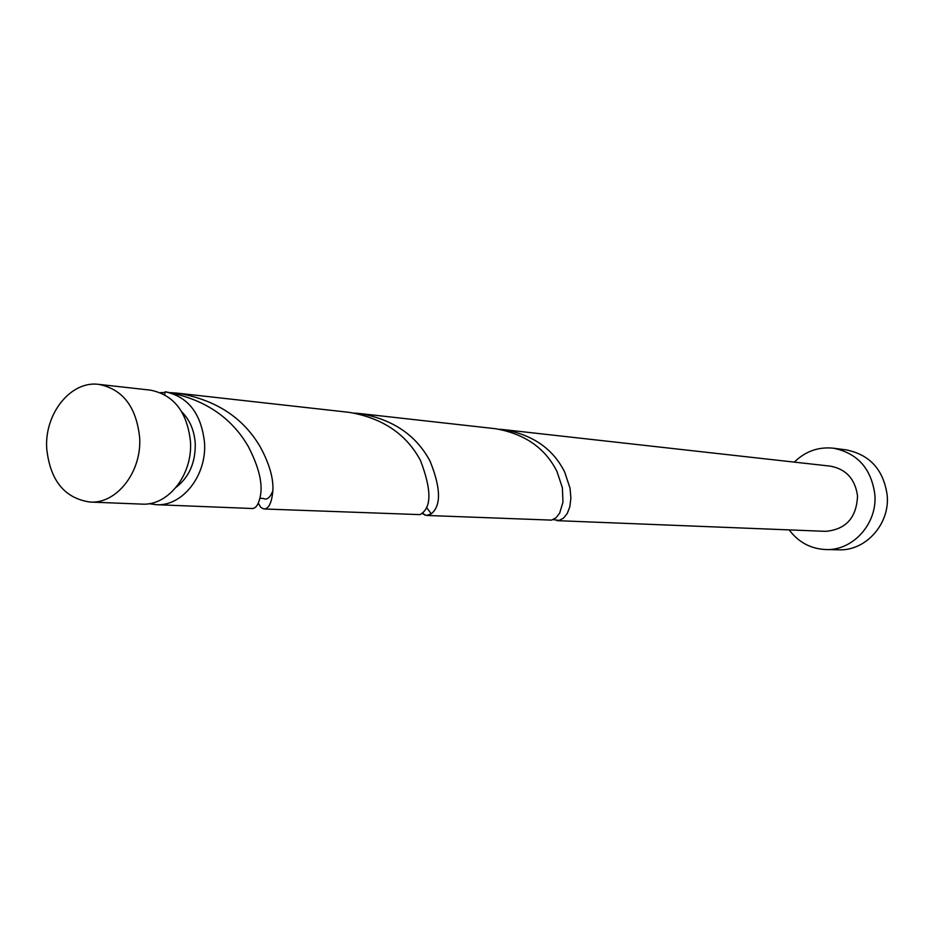 <?xml version="1.0" encoding="UTF-8"?>
<svg xmlns="http://www.w3.org/2000/svg" width="934" height="934" viewBox="0 0 934 934"><rect width="100%" height="100%" fill="white"/><g stroke="black" fill="none" stroke-linecap="round" stroke-linejoin="round"><path stroke-width="1.4" d="M139.645 437.579C136.376 406.955 122.809 389.221 98.934 384.388C71.007 380.383 44.435 413.47 46.7 448.448C50.062 480.403 64.504 498.277 90.026 502.048C116.727 504.056 141.91 471.798 139.645 437.579M98.934 384.388L150.479 390.143C173.911 394.872 187.244 412.057 190.478 441.712C192.719 474.857 168.062 506.076 141.851 504.115L90.026 502.048M181.908 412.022C189.976 420.16 194.435 430.784 195.264 443.907C195.486 462.669 189.135 477.111 176.211 487.221M789.172 529.893C798.523 542.304 810.735 548.853 825.843 549.542C852.94 550.85 877.516 523.577 874.843 494.506C871.282 468.576 857.505 453.153 833.513 448.215C818.476 446.627 805.412 451.262 794.309 462.12M825.843 549.542L838.79 549.799C865.584 551.083 889.869 524.207 887.23 495.545C883.692 470 870.068 454.788 846.356 449.908L833.513 448.215M553.138 519.608L559.127 520.425L563.482 518.16L567.218 513.525L569.833 506.742L570.896 498.172L570.055 488.284L564.731 472.172C553.15 448.822 532.73 434.637 503.496 429.605L499.351 429.255M556.862 520.647L825.458 531.341C845.842 529.601 856.536 517.821 857.529 495.989C855.182 479.072 846.134 469.125 830.384 466.148L503.496 429.605M164.676 394.755L165.096 391.778C188.213 396.646 201.359 413.669 204.534 442.856C206.776 475.698 182.258 506.625 156.176 504.687L149.055 503.683M165.096 391.778C203.32 398.514 231.025 416.716 248.246 446.417C258.987 467.163 262.991 483.917 260.247 496.678C258.485 504.605 255.799 508.551 252.227 508.505L156.176 504.687M258.309 503.169L260.784 507.431L263.96 508.972C268.782 508.913 271.747 502.842 272.868 490.759C273.592 478.57 269.494 464.116 260.551 447.409C243.47 417.778 215.859 399.705 177.693 393.191L171.074 392.654M165.061 392.513L160.286 392.642M177.693 393.191L349.246 412.361C382.625 418.082 406.36 434.1 420.452 460.427C431.882 490.28 431.706 508.341 419.915 514.622L263.96 508.972M421.981 513.443L426.558 515.451L431.286 513.84C441.28 505.609 440.883 488.062 430.084 461.209C416.19 435.092 392.689 419.191 359.567 413.517L354.406 413.085M359.567 413.517L495.218 428.683C524.663 433.738 545.258 448.028 556.991 471.542L562.385 487.758L562.968 502.235L559.641 513.175L555.928 517.833L551.585 520.121L426.558 515.451M424.772 515.124L422.693 512.836M431.286 513.84L426.453 507.314M272.868 490.759C270.148 497.635 267.031 500.227 263.505 498.511L259.944 498.231"/></g></svg>
